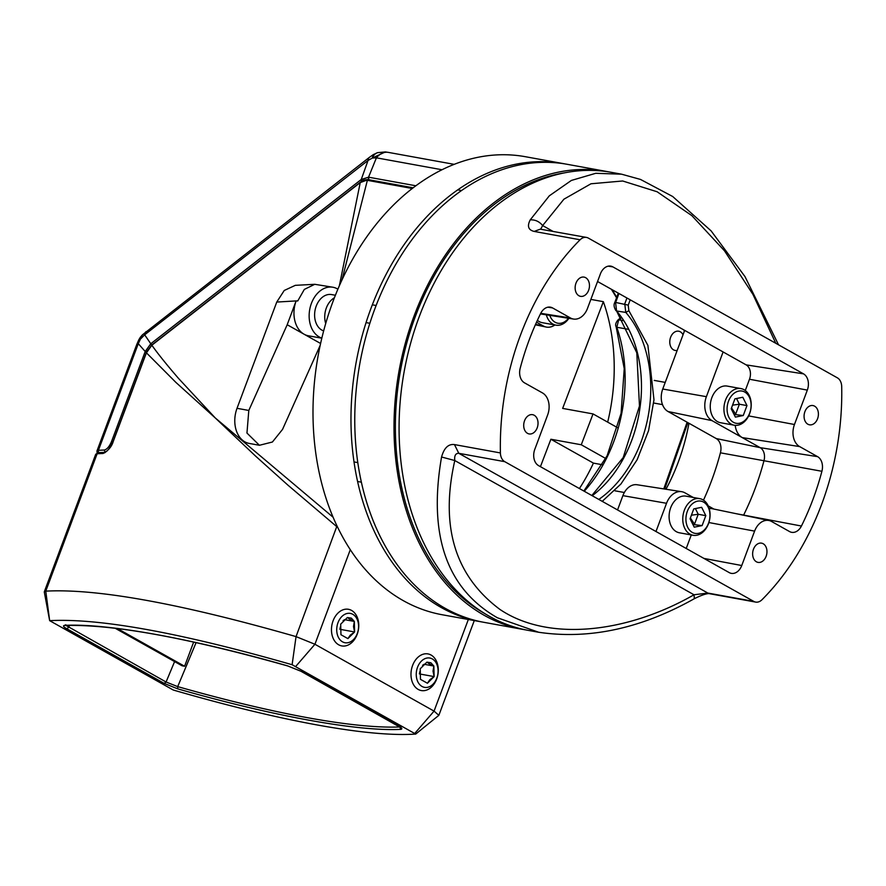 <?xml version="1.0" encoding="UTF-8"?>
<svg xmlns="http://www.w3.org/2000/svg" width="886" height="886" viewBox="0 0 886 886"><rect width="100%" height="100%" fill="white"/><g stroke="black" fill="none" stroke-linecap="round" stroke-linejoin="round"><path stroke-width="1.33" d="M481.984 621.961A232.763 168.285 -79.7 0 1 480.079 621.629A232.763 168.285 -79.7 0 1 371.079 308.095A232.763 168.285 -79.7 0 1 563.297 163.6A232.763 168.285 -79.7 0 1 565.19 163.954M563.297 163.6L525.32 156.7A232.763 168.285 100.3 0 0 333.103 301.196A232.763 168.285 100.3 0 0 442.103 614.729L480.079 621.629M415.7 734.073C392.276 735.646 359.594 732.644 317.653 725.047C275.546 717.372 227.414 705.699 173.246 690.017L49.66 620.665C99.631 618.04 180.445 632.726 292.114 664.721L415.7 734.073L438.847 715.334L434.062 711.115L468.329 619.491M590.851 299.402L603.344 301.672L562.654 408.402L593.033 413.917L581.271 444.772L550.893 439.246L540.427 466.678M579.411 488.54A167.587 121.16 100.3 0 0 593.421 463.112L602.458 464.762M607.674 422.135A167.587 121.16 100.3 0 0 603.344 301.672M593.421 463.112L550.893 439.246M605.758 458.516L581.271 444.772M593.033 413.917L617.653 427.739M339.36 285.746L360.237 182.582A1.861 0.731 -128 0 1 360.369 182.206L361.111 181.641C362.274 180.39 364.567 179.703 367.967 179.592L366.682 180.223L367.369 180.334L341.963 279.965M366.682 180.223L360.237 182.582L151.838 345.23C158.129 354.057 167.077 365.176 178.673 378.577L215.22 417.904L175.915 382.42L146.4 352.805L113.297 441.328C111.758 446.61 108.325 450.664 102.997 453.488A476.701 79.563 -159.5 0 0 97.117 453.787L45.762 591.139L49.66 620.665L44.3 592.058L45.762 591.139C97.349 588.426 180.766 603.587 296.046 636.613L314.929 644.255L434.062 711.115L415.036 733.099M337.754 527.491L287.773 485.019L255.522 456.046L215.22 417.904L333.103 517.236M336.99 525.907L296.046 636.613L292.114 664.721M196.094 642.605L177.698 686.617L166.081 682.01L174.586 661.598M65.819 624.785L64.6 625.372C62.651 625.737 63.382 626.867 66.804 628.75L164.209 683.405L166.081 682.01L66.073 625.483M360.369 182.206L151.971 344.853A1.861 0.731 52 0 0 151.838 345.23L146.312 353.038M360.979 182.018L361.787 181.752M164.209 683.405L177.732 688.854L177.698 686.617A452.225 75.476 20.5 0 0 399.807 726.963L400.76 729.366C402.709 729.001 401.978 727.871 398.556 725.988L301.151 671.322L287.618 665.884C192.096 638.54 107.483 623.168 64.6 625.372M151.982 345.496L151.107 345.817M140.342 337.267L138.858 339.703L140.885 338.673A18.617 2.281 35.7 0 1 140.342 337.267L142.38 334.875L138.282 343.679L136.843 344.289L96.962 450.952A18.617 3.112 20.5 0 1 98.401 450.354A476.701 79.563 20.5 0 1 104.282 450.044L105.212 452.48L102.997 453.488M140.885 338.673L144.662 334.808L150.775 343.757L361.244 179.493L368.033 160.466L372.33 158.04A18.617 11.252 72.5 0 1 377.569 152.658L373.305 154.618L372.33 158.04L385.355 151.927L388.367 152.392A18.617 13.467 100.3 0 0 376.406 157.83L441.981 169.747M372.33 158.04L376.406 157.83L368.543 177.189L415.844 185.772M99.066 452.613A1.861 1.728 -94 0 1 98.401 450.354L138.282 343.679L145.204 351.498L150.775 343.757L151.495 345.23M361.909 181.087L361.244 179.493L368.543 177.189L368.864 180.135M104.282 450.044C107.029 449.368 109.476 446.466 111.614 441.35L145.204 351.498L146.589 351.886M608.859 171.906A232.763 168.285 100.3 0 0 606.334 171.419L567.095 164.287A232.763 168.285 100.3 0 0 374.867 308.782A232.763 168.285 100.3 0 0 483.878 622.315L523.117 629.448A232.763 168.285 100.3 0 0 525.653 629.88M606.334 171.419A232.763 168.285 100.3 0 0 414.116 315.914A232.763 168.285 100.3 0 0 523.117 629.448M677.181 350.435A9.779 7.066 -79.7 0 1 675.187 350.457A9.779 7.066 -79.7 0 1 670.613 337.289A9.779 7.066 -79.7 0 1 678.687 331.22A9.779 7.066 -79.7 0 1 683.028 334.797M621.086 317.254L620.466 317.886L621.33 317.609M623.356 320.643L618.694 319.824L616.8 327.266L628.24 329.282M602.225 501.354L620.942 483.989L637.112 459.779L648.563 430.651L653.979 399.785L647.91 345.418L628.872 310.687L628.218 305.127L615.56 302.425L616.59 310.986L625.793 312.415L624.752 303.854L626.945 297.995M320.189 345.363L282.545 429.389L272.412 442.014L259.41 445.281L246.961 433.055L248.8 410.451L287.197 324.741L296.112 300.919L297.751 300.952L304.33 289.412L314.763 284.306L332.926 287.241A26.071 18.85 -79.7 0 1 337.887 289.179M321.839 338.098A26.071 18.85 -79.7 0 1 311.396 303.422A26.071 18.85 -79.7 0 1 332.926 287.241M323.656 330.888A18.617 13.467 -79.7 0 1 316.213 306.135A18.617 13.467 -79.7 0 1 331.585 294.573L335.395 295.26M325.705 323.512A18.617 13.467 -79.7 0 1 326.336 307.974A18.617 13.467 -79.7 0 1 334.387 297.807M259.41 445.281L249.243 443.432A26.071 18.85 -79.7 0 1 237.027 408.313L276.753 302.06L284.24 290.475L295.315 285.336L314.763 284.306M276.753 302.06L296.112 300.919A26.071 18.85 100.3 0 0 304.075 334.21A26.071 18.85 100.3 0 0 308.417 335.783L321.806 338.219M287.197 324.741L320.599 343.48M665.951 489.249A167.587 121.16 100.3 0 0 688.954 423.253M564.105 172.925A230.903 166.933 100.3 0 0 400.483 370.592A230.903 166.933 100.3 0 0 484.121 613.19M578.935 295.758A9.779 7.066 -79.7 0 1 575.612 284.306A9.779 7.066 -79.7 0 1 584.051 277.108A9.779 7.066 -79.7 0 1 585.679 277.695A9.779 7.066 -79.7 0 1 588.991 289.157A9.779 7.066 -79.7 0 1 580.563 296.345A9.779 7.066 -79.7 0 1 578.935 295.758M527.491 433.332A9.779 7.066 -79.7 0 1 524.18 421.88A9.779 7.066 -79.7 0 1 532.619 414.681A9.779 7.066 -79.7 0 1 534.247 415.279A9.779 7.066 -79.7 0 1 537.558 426.731A9.779 7.066 -79.7 0 1 529.119 433.93A9.779 7.066 -79.7 0 1 527.491 433.332M807.866 424.217A9.779 7.066 -79.7 0 1 804.543 412.765A9.779 7.066 -79.7 0 1 812.983 405.566A9.779 7.066 -79.7 0 1 814.611 406.165A9.779 7.066 -79.7 0 1 817.933 417.616A9.779 7.066 -79.7 0 1 809.494 424.804A9.779 7.066 -79.7 0 1 807.866 424.217M756.422 561.802A9.779 7.066 -79.7 0 1 753.111 550.339A9.779 7.066 -79.7 0 1 761.55 543.151A9.779 7.066 -79.7 0 1 763.178 543.738A9.779 7.066 -79.7 0 1 766.49 555.19A9.779 7.066 -79.7 0 1 758.051 562.389A9.779 7.066 -79.7 0 1 756.422 561.802M538.81 632.294L497.378 617.763C446.644 588.78 428.038 535.199 441.56 456.999C444.085 447.951 448.382 443.808 454.463 444.584L500.402 452.934A232.763 168.285 -79.7 0 1 580.097 239.774A11.175 8.074 -79.7 0 1 586.466 237.415A11.175 8.074 -79.7 0 1 588.326 238.09L837.37 377.835A11.175 8.074 -79.7 0 1 841.7 386.562A232.763 168.285 -79.7 0 1 762.004 599.722A11.175 8.074 -79.7 0 1 755.636 602.081A11.175 8.074 -79.7 0 1 753.776 601.406L504.743 461.661A11.175 8.074 -79.7 0 1 500.402 452.934M694.38 598.67C708.279 591.759 710.085 594.041 709.697 593.731L707.836 593.055L694.004 594.772L694.38 598.67C641.054 628.606 589.046 639.781 538.378 632.216L528.178 630.367A232.763 168.285 -79.7 0 1 489.415 616.313A232.763 168.285 -79.7 0 1 410.517 343.624A232.763 168.285 -79.7 0 1 611.395 172.338L621.584 174.188L595.735 173.302L571.381 180.434L549.309 195.828L530.227 219.872C535.166 219.595 539.308 221.489 542.642 225.565L563.906 199.206L590.984 183.779L622.67 180.988L657.102 191.753L691.877 215.663L724.504 250.827L752.934 294.396L775.782 343.281M617.542 509.948L622.891 495.639A17.476 12.637 -79.7 0 1 637.1 484.753L681.655 491.686A18.617 13.467 -79.7 0 1 685 492.86L693.184 497.445M703.484 500.147A219.008 158.328 100.3 0 0 720.418 452.812A12.315 8.904 100.3 0 0 716.198 438.548L668.033 411.514A17.476 12.637 -79.7 0 1 662.75 389.02L684.679 330.389M622.891 495.639L666.527 503.292L655.972 531.511M554.902 324.974A18.617 13.467 -79.7 0 1 546.186 327.045A18.617 13.467 -79.7 0 1 543.317 325.97L536.539 322.161M668.033 411.514L712.012 420.628A18.617 13.467 -79.7 0 1 706.386 396.673L723.109 351.952L597.552 281.504M712.012 420.628L760.188 447.663A11.175 8.074 -79.7 0 1 764.009 460.598A217.867 157.509 -79.7 0 1 743.675 514.987A11.175 8.074 -79.7 0 1 743.553 515.231M708.224 505.884L713.883 509.062M666.527 503.292A18.617 13.467 -79.7 0 1 681.655 491.686M580.097 239.774L534.169 231.423C528.3 230.006 526.982 226.163 530.227 219.872M709.232 508.608A18.617 13.467 -79.7 0 1 712.388 508.752L768.993 520.514A17.155 12.404 -79.7 0 1 771.628 521.511L789.559 531.567A12.637 9.137 -79.7 0 0 791.508 532.298A12.637 9.137 -79.7 0 0 801.431 526.029L736.166 513.692M686.218 548.478L691.279 534.956M703.927 558.413L741.748 565.523A12.637 9.137 100.3 0 1 731.149 573.331A12.637 9.137 100.3 0 1 729.211 572.6L538.588 465.637A12.637 9.137 100.3 0 1 534.779 449.39L547.637 414.991A17.155 12.404 -79.7 0 0 542.453 392.908L524.523 382.852A12.637 9.137 -79.7 0 1 520.204 368.211A219.329 158.561 -79.7 0 1 540.67 313.467A12.637 9.137 -79.7 0 1 550.272 307.132A12.637 9.137 -79.7 0 1 552.543 307.918L547.869 307.187M735.192 425.346A18.617 13.467 100.3 0 0 742.246 437.595L799.648 446.588A17.155 12.404 -79.7 0 1 794.465 424.505L807.323 390.106A12.637 9.137 100.3 0 0 803.513 373.859L612.902 266.896A12.637 9.137 100.3 0 0 610.631 266.099A12.637 9.137 100.3 0 0 600.365 273.973L587.507 308.372A17.155 12.404 -79.7 0 1 573.552 319.06A17.155 12.404 -79.7 0 1 570.473 317.985L552.543 307.918M723.109 351.952L746.123 364.866A11.175 8.074 -79.7 0 1 749.49 379.241L745.27 390.538M799.648 446.588L817.579 456.644A12.637 9.137 -79.7 0 1 821.909 471.286A219.329 158.561 -79.7 0 1 801.431 526.029M741.748 565.523L754.606 531.124A17.155 12.404 -79.7 0 1 768.993 520.514M441.56 456.999L454.795 460.543C454.241 455.648 455.57 453.233 458.804 453.311L504.743 461.661M540.715 229.109L542.642 225.565L552.897 231.324M537.392 320.322A18.617 13.467 100.3 0 0 542.243 322.67L555.921 325.151A18.617 13.467 -79.7 0 1 546.33 314.818M568.878 318.329A18.617 13.467 -79.7 0 1 555.921 325.151M568.491 318.273A16.391 11.85 -79.7 0 1 549.774 315.361M558.59 316.723L556.751 316.446M699.752 498.641L686.074 496.16A18.617 13.467 100.3 0 0 670.702 507.711A18.617 13.467 100.3 0 0 679.418 532.796L693.096 535.277A18.617 13.467 -79.7 0 1 684.369 510.203A18.617 13.467 -79.7 0 1 699.752 498.641A18.617 13.467 -79.7 0 1 708.468 523.726A18.617 13.467 -79.7 0 1 693.096 535.277M708.545 523.183A16.391 11.85 -79.7 0 1 692.276 532.375A16.391 11.85 -79.7 0 1 687.337 511.288A16.391 11.85 -79.7 0 1 703.595 502.107A16.391 11.85 -79.7 0 1 708.545 523.183M693.771 508.896L701.657 507.313L705.821 515.652L702.111 525.586L694.225 527.17L690.061 518.819L693.771 508.896M705.821 515.652L698.223 514.268L695.377 508.564M692.907 524.523L702.111 525.586M690.382 517.945L694.513 524.202L698.223 514.268L691.401 515.22M740.895 388.577L727.229 386.097A18.617 13.467 100.3 0 0 711.857 397.648A18.617 13.467 100.3 0 0 720.573 422.733L734.239 425.214A18.617 13.467 -79.7 0 1 725.523 400.14A18.617 13.467 -79.7 0 1 740.895 388.577A18.617 13.467 -79.7 0 1 749.622 413.662A18.617 13.467 -79.7 0 1 734.239 425.214M749.689 413.12A16.391 11.85 -79.7 0 1 733.431 422.312A16.391 11.85 -79.7 0 1 728.491 401.225A16.391 11.85 -79.7 0 1 744.749 392.044A16.391 11.85 -79.7 0 1 749.689 413.12M734.926 398.833L742.8 397.249L746.976 405.589L743.254 415.523L735.38 417.107L731.205 408.756L734.926 398.833M746.976 405.589L739.378 404.215L736.532 398.501M734.062 414.46L743.254 415.523M731.537 407.881L735.668 414.139L739.378 404.215L732.556 405.157M429.411 663.913L433.863 666.05L433.021 671.145L434.129 676.594L429.799 679.739L427.429 683.25L420.473 679.34L420.219 668.786L426.908 662.141L429.411 663.913M436.687 678.997A18.617 13.467 -79.7 0 1 421.315 690.559A18.617 13.467 -79.7 0 1 412.588 665.475A18.617 13.467 -79.7 0 1 427.971 653.912A18.617 13.467 -79.7 0 1 436.687 678.997M436.809 678.1A14.896 10.765 -79.7 0 1 422.024 686.451A14.896 10.765 -79.7 0 1 417.527 667.291A14.896 10.765 -79.7 0 1 432.313 658.94A14.896 10.765 -79.7 0 1 436.809 678.1M419.366 673.892L419.975 671.311M422.578 665.286L424.184 664.245M424.139 664.278L433.863 666.05L430.884 662.761L426.908 662.141L420.219 668.786L420.473 679.34L427.429 683.25L434.129 676.594L419.754 673.991M349.881 619.292L354.345 621.429L353.492 626.524L354.599 631.973L350.28 635.118L347.91 638.618L340.955 634.719L340.689 624.165L347.378 617.52L349.881 619.292M357.169 634.376A18.617 13.467 -79.7 0 1 341.786 645.927A18.617 13.467 -79.7 0 1 333.07 620.853A18.617 13.467 -79.7 0 1 348.442 609.291A18.617 13.467 -79.7 0 1 357.169 634.376M357.291 633.479A14.896 10.765 -79.7 0 1 342.505 641.829A14.896 10.765 -79.7 0 1 338.009 622.659A14.896 10.765 -79.7 0 1 352.794 614.308A14.896 10.765 -79.7 0 1 357.291 633.479M339.847 629.259L340.445 626.69M343.059 620.665L344.654 619.624M344.61 619.657L354.345 621.429L351.354 618.14L347.378 617.52L340.689 624.165L340.955 634.719L347.91 638.618L354.599 631.973L340.224 629.359M115.158 628.252L182.084 665.796L184.609 666.261L117.351 628.517M193.657 642.073L184.609 666.261M412.256 188.485L367.369 180.334A1.861 1.351 -79.7 0 1 368.941 179.814M350.291 549.674L314.929 644.255L295.891 666.25M66.804 628.75L68.676 627.354L69.485 625.394M177.732 688.854C273.265 716.198 357.878 731.57 400.76 729.366M98.59 452.646L95.677 454.396A18.617 3.112 20.5 0 1 97.117 453.787A1.861 1.728 -94 0 1 98.59 452.646L104.504 452.336C106.841 452.126 109.709 448.471 113.109 441.394L146.567 351.941L151.971 344.853M368.864 177.244A1.861 1.351 100.3 0 0 368.676 179.714M145.049 351.919L146.445 352.251M111.614 441.35L112.998 441.671M146.013 331.696L146.013 331.696A18.617 7.321 52 0 0 144.662 334.808L368.033 160.466A18.617 7.321 -128 0 1 369.396 157.343L142.38 334.875M360.912 179.747L361.61 181.287M151.107 343.491A1.861 0.731 52 0 0 151.783 345.008M683.926 329.969L684.302 331.386M687.115 422.223L663.769 488.906M584.251 491.265A131.826 95.3 100.3 0 0 613.754 441.704A131.826 95.3 100.3 0 0 616.8 327.266L616.147 326.823L624.231 368.609L621.086 413.374L607.065 455.847L583.852 491.043M616.722 297.331A146.722 106.076 100.3 0 0 611.96 289.589M621.429 317.753L617.941 320.001L620.466 317.886M628.218 305.127L630.201 299.822M615.471 303.045L618.904 293.476M598.814 499.438A112.788 81.545 -79.7 0 0 625.793 312.415L628.872 310.687M592.202 495.728A112.555 81.368 100.3 0 0 616.59 310.986L636.801 352.805L639.47 405.987L623.179 457.608L591.837 495.518M237.027 408.313L248.8 410.451M535.554 324.365L543.317 325.97M662.75 389.02L706.386 396.673M817.579 456.644L760.188 447.663L716.198 438.548M821.909 471.286L720.418 452.812M540.737 313.334L570.473 317.985M454.463 444.584L458.804 453.311L707.836 593.055L753.776 601.406M694.004 594.772C626.967 633.158 548.345 642.051 499.937 609.435C454.972 575.911 439.921 526.284 454.795 460.543L694.004 594.772M534.169 231.423L540.549 229.075M708.878 522.541L754.606 531.124M612.902 266.896L608.228 266.165M746.123 364.866L803.513 373.859M794.465 424.505L748.648 415.899M749.49 379.241L807.323 390.106M434.129 676.594L433.863 666.05M354.599 631.973L354.345 621.429M474.276 620.577L438.847 715.334M367.967 179.592L413.153 187.799M400.782 726.62L400.849 727.672L300.886 671.234L287.751 665.962C187.068 637.665 112.921 624.187 65.32 625.505M95.677 454.396L44.322 591.748M377.569 152.658L385.355 151.927M369.396 157.343L373.305 154.618M454.175 164.342L388.367 152.392M136.843 344.289L138.858 339.703M97.106 452.967L96.962 450.952M687.857 422.644L664.71 489.05M611.384 289.268L616.556 297.762M615.925 310.632C613.932 307.342 613.555 304.618 614.806 302.458L618.284 293.133M617.941 320.001C615.715 322.703 615.117 324.974 616.147 326.823M457.719 189.87L461.517 190.556M357.59 481.497L361.388 482.194M354.012 461.927L357.811 462.614M366.062 322.593L369.861 323.279M372.33 304.806L376.129 305.493M535.365 324.797L546.186 327.045M709.697 593.731L755.636 602.081M778.539 344.831L744.982 276.587L711.126 230.903L672.707 196.515L640.5 179.437L621.584 174.188M586.466 237.415L540.992 229.286M573.552 319.06L540.449 313.91M614.984 490.811L624.342 492.505M653.702 403.019L662.495 404.614M654.222 380.404L665.231 382.398"/></g></svg>
